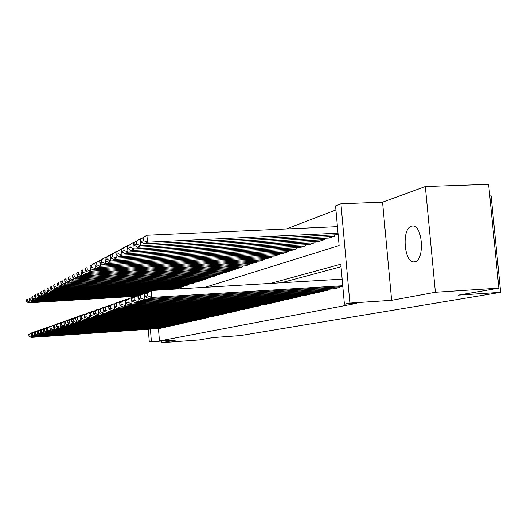 <?xml version="1.0" encoding="UTF-8"?>
<svg xmlns="http://www.w3.org/2000/svg" width="527" height="527" viewBox="0 0 527 527"><rect width="100%" height="100%" fill="white"/><g stroke="black" fill="none" stroke-linecap="round" stroke-linejoin="round"><path stroke-width="0.79" d="M411.482 226.195C401.376 228.448 404.064 263.507 414.229 261.833L414.828 261.741C424.94 260.318 422.733 224.864 412.601 226.017L411.482 226.195M205.023 287.314L339.138 245.589L335.567 205.873L340.929 203.771L349.888 303.097L344.401 304.158L340.811 264.179L270.529 283.407M382.556 202.151L391.64 300.331L435.388 292.268L498.865 288.15L488.621 184.298L425.335 186.512L382.556 202.151L340.929 203.771M489.767 195.925L491.124 195.873L500.65 292.34L240.464 335.58L212.908 337.596L199.371 339.935L161.677 342.702L176.407 339.987L149.279 341.97L148.285 329.27M335.936 209.944L286.359 228.968M435.388 292.268L425.335 186.512M161.552 341.074L161.677 342.702M333.235 288.928L339.401 287.61L339.329 286.826M323.301 291.2L329.223 289.929L329.151 289.185M313.749 293.381L319.441 292.162L319.375 291.444M304.56 295.482L310.041 294.31L309.975 293.625M295.719 297.505L300.989 296.372L300.937 295.713M287.202 299.455L292.281 298.361L292.228 297.729M278.987 301.332L283.888 300.278L283.836 299.672M271.069 303.137L275.792 302.129L275.74 301.536M263.421 304.889L267.986 303.908L267.933 303.341M256.036 306.576L260.443 305.627L260.397 305.087M248.902 308.209L253.158 307.294L253.118 306.767M242.005 309.784L246.122 308.901L246.076 308.394M235.325 311.305L239.311 310.456L239.271 309.962M228.863 312.788L232.723 311.958L232.684 311.483M222.605 314.217L226.34 313.413L226.307 312.959M216.544 315.601L220.161 314.823L220.128 314.382M210.662 316.944L214.173 316.193L214.14 315.765M204.963 318.249L208.369 317.517L208.33 317.102M199.43 319.514L202.73 318.802L202.697 318.4M194.055 320.739L197.263 320.054L197.23 319.665M188.837 321.931L191.953 321.266L191.927 320.884M183.771 323.091L186.795 322.438L186.769 322.076M178.844 324.217L181.789 323.585L181.756 323.229M174.048 325.311L176.914 324.698L176.888 324.349M169.391 326.378L172.145 325.442M164.852 327.412L167.54 326.503M176.005 288.921L178.923 288.019L178.87 287.419M180.886 287.301L183.883 286.372L183.831 285.753M185.899 285.627L188.989 284.672L188.936 284.033M191.064 283.908L194.239 282.927L194.186 282.268M196.38 282.136L199.654 281.128L199.595 280.443M201.854 280.318L205.227 279.27L205.168 278.572M207.5 278.434L210.978 277.36L210.912 276.635M213.316 276.497L216.9 275.39L216.841 274.639M219.318 274.501L223.013 273.361L222.947 272.584M225.51 272.439L229.324 271.26L229.258 270.456M231.9 270.311L235.846 269.093L235.773 268.263M238.5 268.111L242.578 266.853L242.506 265.997M245.325 265.839L249.541 264.541L249.469 263.652M252.387 263.493L256.748 262.143L256.669 261.221M259.686 261.063L264.198 259.666L264.119 258.704M267.248 258.54L271.925 257.097L271.84 256.102M275.081 255.931L279.923 254.436L279.837 253.401M283.197 253.23L288.223 251.675L288.131 250.602M291.615 250.424L296.833 248.816L296.734 247.697M300.357 247.512L305.779 245.839L305.673 244.68M309.441 244.488L315.067 242.749L314.962 241.537M318.875 241.346L324.731 239.541L324.619 238.27M328.696 238.072L334.79 236.195L334.671 234.871M158.462 328.558L159.444 340.976L356.667 303.341L344.401 304.158M341.035 266.728L281.299 282.768M160.439 328.42L163.054 327.537M391.64 300.331L349.888 303.097M159.444 340.976L149.279 341.97M498.865 288.15L458.497 295.127L500.65 292.34M150.399 329.118L151.381 341.562M160.656 328.407L31.1 337.432L32.476 336.977L32.384 335.666M32.938 332.563L32.167 332.616L32.2 333.084M162.856 327.906L32.476 336.977L29.914 335.897L29.789 334.151L28.833 334.487L28.959 336.219L29.914 335.897M28.833 334.487L32.167 332.616L29.789 334.151M28.959 336.219L31.1 337.432M29.861 300.574L29.973 302.155L136.677 295.68M134.648 296.398L28.616 302.854L26.475 301.589L27.411 301.095L27.285 299.362L26.35 299.863L26.475 301.589M26.35 299.863L27.285 299.362M27.411 301.095L29.973 302.155L28.616 302.854M165.083 327.399L33.873 336.509L35.289 336.042L35.197 334.691M35.77 331.569L34.973 331.621L35.006 332.109M167.336 326.885L35.289 336.042L32.687 334.948L32.562 333.183L31.58 333.525L31.712 335.284L32.687 334.948M31.58 333.525L34.973 331.621L32.562 333.183M31.712 335.284L33.873 336.509M169.622 326.358L36.725 335.567L38.181 335.086L38.082 333.696M38.682 330.548L37.858 330.6L37.898 331.101M171.94 325.831L38.181 335.086L35.546 333.973L35.414 332.181L34.407 332.537L34.532 334.316L35.546 333.973M34.407 332.537L37.858 330.6L35.414 332.181M34.532 334.316L36.725 335.567M174.292 325.297L39.663 334.599L41.159 334.098L41.053 332.662M41.673 329.494L40.829 329.553L40.869 330.067M176.67 324.751L41.159 334.098L38.478 332.972L38.346 331.154L37.312 331.516L37.443 333.327L38.478 332.972M37.312 331.516L40.829 329.553L38.346 331.154M37.443 333.327L39.663 334.599M179.088 324.197L42.68 333.598L44.222 333.084L44.116 331.602M44.755 328.413L43.886 328.473L43.925 329.006M181.538 323.644L44.222 333.084L41.501 331.944L41.369 330.1L40.302 330.475L40.434 332.306L41.501 331.944M40.302 330.475L43.886 328.473L41.369 330.1M40.434 332.306L42.68 333.598M32.628 299.105L32.746 300.739L140.966 294.204M140.07 294.87L31.35 301.457L29.183 300.173L30.151 299.665L30.019 297.907L29.057 298.42L29.183 300.173M29.057 298.42L30.019 297.907M30.151 299.665L32.746 300.739L31.35 301.457M35.612 294.804L35.283 295.021M35.474 297.603L35.592 299.283L146.638 292.617M142.942 293.467L34.156 300.021L31.969 298.717L32.957 298.196L32.832 296.411L31.837 296.938L31.969 298.717M31.837 296.938L32.832 296.411M32.957 298.196L35.592 299.283L34.156 300.021M38.55 293.243L38.214 293.467M38.399 296.049L38.524 297.788L149.464 291.161M147.567 291.918L37.048 298.545L34.828 297.221L35.856 296.688L35.724 294.876L34.703 295.416L34.828 297.221M34.703 295.416L35.724 294.876M35.856 296.688L38.524 297.788L37.048 298.545M41.567 291.635L41.225 291.866M41.416 294.455L41.547 296.246L178.679 288.098M176.255 288.908L40.026 297.024L37.779 295.68L38.827 295.127L38.695 293.289L37.648 293.849L37.779 295.68M37.648 293.849L38.695 293.289M38.827 295.127L41.547 296.246L40.026 297.024M184.022 323.071L45.79 332.57L47.377 332.043L47.265 330.515M47.931 327.3L47.035 327.359L47.074 327.913M186.545 322.498L47.377 332.043L44.611 330.884L44.472 329.013L43.379 329.395L43.51 331.259L44.611 330.884M43.379 329.395L47.035 327.359L44.472 329.013M43.51 331.259L45.79 332.57M44.683 289.975L44.327 290.219M44.518 292.808L44.65 294.659L183.633 286.451M181.136 287.281L43.089 295.463L40.81 294.092L41.896 293.526L41.758 291.662L40.678 292.235L40.81 294.092M40.678 292.235L41.758 291.662M41.896 293.526L44.65 294.659L43.089 295.463M189.101 321.918L48.985 331.509L50.625 330.969L50.506 329.388M51.198 326.154L50.276 326.213L50.315 326.78M191.696 321.325L50.625 330.969L47.819 329.79L47.68 327.893L46.547 328.288L46.686 330.179L47.819 329.79M46.547 328.288L50.276 326.213L47.68 327.893M46.686 330.179L48.985 331.509M47.891 288.276L47.522 288.519M47.713 291.115L47.852 293.025L188.725 284.758M186.163 285.614L46.238 293.849L43.939 292.459L45.052 291.872L44.914 289.982L43.8 290.575L43.939 292.459M43.8 290.575L44.914 289.982M45.052 291.872L47.852 293.025L46.238 293.849M194.325 320.719L52.285 330.416L53.971 329.856L53.853 328.222M54.571 324.968L53.616 325.034L53.662 325.62M196.993 320.113L53.971 329.856L51.119 328.664L50.974 326.733L49.808 327.142L49.953 329.065L51.119 328.664M49.808 327.142L53.616 325.034L50.974 326.733M49.953 329.065L52.285 330.416M51.191 286.517L50.816 286.774M51.007 289.363L51.152 291.339L193.976 283.012M191.334 283.895L49.485 292.189L47.153 290.779L48.306 290.173L48.161 288.256L47.015 288.868L47.153 290.779M47.015 288.868L48.161 288.256M48.306 290.173L51.152 291.339L49.485 292.189M199.707 319.494L55.684 329.289L57.423 328.716L57.298 327.023M58.049 323.749L57.061 323.815L57.107 324.421M202.454 318.868L57.423 328.716L54.525 327.504L54.38 325.548L53.174 325.969L53.319 327.913L54.525 327.504M53.174 325.969L57.061 323.815L54.38 325.548M53.319 327.913L55.684 329.289M54.597 284.705L54.209 284.969M54.4 287.558L54.551 289.606L199.377 281.22M196.657 282.123L52.838 290.482L50.473 289.04L51.659 288.421L51.514 286.471L50.328 287.103L50.473 289.04M50.328 287.103L51.514 286.471M51.659 288.421L54.551 289.606L52.838 290.482M205.247 318.229L59.189 328.13L60.98 327.537L60.849 325.785M61.633 322.491L60.612 322.564L60.658 323.189M208.079 317.583L60.98 327.537L58.036 326.305L57.891 324.316L56.646 324.751L56.791 326.733L58.036 326.305M56.646 324.751L60.612 322.564L57.891 324.316M56.791 326.733L59.189 328.13M58.115 282.841L57.706 283.111M57.898 285.7L58.056 287.814L204.944 279.369M202.144 280.298L56.29 288.717L53.892 287.255L55.118 286.616L54.973 284.633L53.747 285.285L53.892 287.255M53.747 285.285L54.973 284.633M55.118 286.616L58.056 287.814L56.29 288.717M210.958 316.925L62.805 326.931L64.656 326.318L64.518 324.507M65.335 321.193L64.281 321.266L64.327 321.918M213.876 316.259L64.656 326.318L61.659 325.073L61.507 323.051L60.23 323.499L60.374 325.508L61.659 325.073M60.23 323.499L64.281 321.266L61.507 323.051M60.374 325.508L62.805 326.931M61.738 280.911L61.323 281.194M61.514 283.776L61.672 285.963L210.681 277.459M207.79 278.421L59.847 286.899L57.423 285.403L58.688 284.745L58.537 282.735L57.278 283.407L57.423 285.403M57.278 283.407L58.537 282.735M58.688 284.745L61.672 285.963L59.847 286.899M216.847 315.581L66.534 325.699L68.451 325.06L68.306 323.189M69.156 319.856L68.069 319.929L68.115 320.6M219.858 314.896L68.451 325.06L65.401 323.795L65.249 321.74L63.925 322.208L64.077 324.25L65.401 323.795M63.925 322.208L66.158 320.6L68.069 319.929L65.249 321.74M64.077 324.25L66.534 325.699M65.48 278.921L65.052 279.218M65.243 281.787L65.407 284.06L216.597 275.489M213.619 276.484L63.523 285.021L61.066 283.5L62.37 282.821L62.219 280.779L60.921 281.471L61.066 283.5M60.921 281.471L62.219 280.779M62.37 282.821L65.407 284.06L63.523 285.021M222.921 314.197L70.394 324.421L72.364 323.762L72.219 321.819M73.101 318.473L71.975 318.545L72.028 319.243M226.03 313.486L72.364 323.762L69.268 322.478L69.109 320.39L67.746 320.871L67.897 322.946L69.268 322.478M67.746 320.871L70.005 319.243L71.975 318.545L69.109 320.39M67.897 322.946L70.394 324.421M69.353 276.866L68.905 277.169M69.096 279.732L69.268 282.09L222.704 273.46M219.627 274.488L67.324 283.078L64.834 281.537L66.178 280.832L66.027 278.75L64.676 279.468L64.834 281.537M64.676 279.468L66.027 278.75M66.178 280.832L69.268 282.09L67.324 283.078M73.345 274.738L72.884 275.054M73.075 277.61L73.26 280.048L229.008 271.365M225.833 272.426L71.244 281.075L68.721 279.501L70.111 278.77L69.953 276.662L68.563 277.4L68.721 279.501M68.563 277.4L69.953 276.662M70.111 278.77L73.26 280.048L71.244 281.075M77.482 272.545L77.001 272.874M77.192 275.41L77.383 277.94L235.51 269.205M232.236 270.292L75.302 279.007L72.739 277.4L74.182 276.649L74.024 274.501L72.581 275.265L72.739 277.4M72.581 275.265L74.024 274.501M74.182 276.649L77.383 277.94L75.302 279.007M229.186 312.761L74.373 323.097L76.415 322.425L76.263 320.403M77.186 317.037L76.02 317.116L76.072 317.84M232.4 312.03L76.415 322.425L73.26 321.114L73.101 318.993L71.692 319.487L71.85 321.595L73.26 321.114M71.692 319.487L73.984 317.834L76.02 317.116L73.101 318.993M71.85 321.595L74.373 323.097M235.661 311.286L78.497 321.733L80.605 321.035L80.447 318.94M81.408 315.561L80.203 315.64L80.256 316.391M238.975 310.528L80.605 321.035L77.397 319.705L77.232 317.55L75.769 318.058L75.934 320.205L77.397 319.705M75.769 318.058L78.095 316.384L80.203 315.64L77.232 317.55M75.934 320.205L78.497 321.733M242.348 309.757L82.752 320.324L84.939 319.599L84.775 317.425M85.776 314.026L84.531 314.112L84.59 314.889M245.773 308.98L84.939 319.599L81.672 318.249L81.507 316.055L79.992 316.582L80.157 318.763L81.672 318.249M79.992 316.582L82.344 314.882L84.531 314.112L81.507 316.055M80.157 318.763L82.752 320.324M81.764 270.272L81.263 270.608M81.454 273.131L81.652 275.766L242.236 266.965M238.85 268.098L79.498 276.859L76.902 275.226L78.391 274.442L78.227 272.261L76.738 273.052L76.902 275.226M76.738 273.052L78.227 272.261M78.391 274.442L81.652 275.766L79.498 276.859M249.258 308.183L87.166 318.861L89.425 318.117L89.261 315.851M90.301 312.445L89.01 312.524L89.07 313.341M252.802 307.373L89.425 318.117L86.099 316.74L85.927 314.507L84.366 315.054L84.531 317.274L86.099 316.74M84.366 315.054L86.751 313.321L89.01 312.524L85.927 314.507M84.531 317.274L87.166 318.861M86.191 267.92L85.677 268.269M85.861 270.766L86.066 273.506L249.185 264.659M245.681 265.819L83.839 274.646L81.204 272.973L82.752 272.169L82.581 269.943L81.039 270.766L81.204 272.973M81.039 270.766L82.581 269.943M82.752 272.169L86.066 273.506L83.839 274.646M256.405 306.549L91.731 317.353L94.076 316.575L93.898 314.217M94.992 310.798L93.648 310.884L93.714 311.734M260.075 305.713L94.076 316.575L90.684 315.179L90.512 312.9L88.892 313.473L89.063 315.732L90.684 315.179M88.892 313.473L91.309 311.714L93.648 310.884L90.512 312.9M89.063 315.732L91.731 317.353M90.782 265.483L90.242 265.845M90.433 268.315L90.644 271.168L256.379 262.268M252.756 263.474L88.338 272.347L85.664 270.641L87.265 269.804L87.093 267.545L85.499 268.395L85.664 270.641M85.499 268.395L87.093 267.545M87.265 269.804L90.644 271.168L88.338 272.347M263.803 304.863L96.467 315.785L98.898 314.975L98.714 312.524M99.86 309.099L98.457 309.184L98.529 310.067M267.597 303.993L98.898 314.975L95.44 313.558L95.262 311.24L93.582 311.826L93.753 314.132L95.44 313.558M93.582 311.826L96.033 310.041L98.457 309.184L95.262 311.24M93.753 314.132L96.467 315.785M95.539 262.953L94.979 263.335M95.17 265.779L95.394 268.744L263.823 259.791M260.068 261.036L92.996 269.969L90.288 268.223L91.942 267.36L91.77 265.055L90.11 265.937L90.288 268.223M90.11 265.937L94.952 262.98L91.77 265.055M91.942 267.36L95.394 268.744L92.996 269.969M271.464 303.117L101.375 314.158L103.898 313.321L103.707 310.765M104.906 307.327L103.45 307.419L103.523 308.341M275.397 302.215L103.898 313.321L100.374 311.872L100.196 309.514L98.45 310.126L98.628 312.471L100.374 311.872M98.45 310.126L100.934 308.315L103.45 307.419L100.196 309.514M98.628 312.471L101.375 314.158M100.473 260.331L99.893 260.727M100.077 263.138L100.314 266.234L271.53 257.229M267.644 258.52L97.831 267.499L95.077 265.72L96.797 264.824L96.619 262.472L94.9 263.388L95.077 265.72M94.9 263.388L97.39 261.682L99.866 260.364L96.619 262.472M96.797 264.824L100.314 266.234L97.831 267.499M279.396 301.306L106.474 312.471L109.089 311.602L108.634 305.588L103.496 308.361L103.681 310.746L105.492 310.126L105.308 307.722M110.143 305.495L106.019 306.516L103.496 308.361M283.473 300.37L109.089 311.602L105.492 310.126M103.681 310.746L106.474 312.471M105.598 257.611L104.965 257.644L105.42 263.619L279.521 254.574M275.489 255.911L102.844 264.936L100.051 263.118L101.836 262.189L101.652 259.798L99.873 260.746L100.051 263.118M99.873 260.746L102.39 259.014L104.965 257.644L101.652 259.798M101.836 262.189L105.42 263.619L102.844 264.936M287.623 299.428L111.764 310.719L114.484 309.817L114.016 303.69L108.74 306.523L108.924 308.96L110.815 308.315L110.624 305.864M115.584 303.592L111.296 304.646L108.74 306.523M291.853 298.46L114.484 309.817L110.815 308.315M108.924 308.96L111.764 310.719M110.92 254.785L110.262 254.818L110.729 260.911L287.801 251.82M283.618 253.21L108.048 262.281L105.216 260.417L107.073 259.449L106.882 257.011L105.031 257.999L105.216 260.417M105.031 257.999L107.587 256.241L110.262 254.818L106.882 257.011M107.073 259.449L110.729 260.911L108.048 262.281M296.161 297.478L117.257 308.894L120.09 307.959L119.609 301.707L114.188 304.619L114.379 307.096L116.342 306.431L116.151 303.934M121.25 301.609L116.783 302.709L114.188 304.619M300.548 296.477L120.09 307.959L116.342 306.431M114.379 307.096L117.257 308.894M116.454 251.847L115.769 251.88L116.25 258.092L296.398 248.961M292.057 250.404L113.463 259.515L110.584 257.617L112.508 256.603L112.317 254.119L110.393 255.147L110.584 257.617M110.393 255.147L112.989 253.362L115.769 251.88L112.317 254.119M112.508 256.603L116.25 258.092L113.463 259.515M305.021 295.456L122.982 307.004L125.927 306.029L125.433 299.652L119.86 302.636L120.057 305.166L122.093 304.468L121.895 301.918M127.139 299.547L122.495 300.693L119.86 302.636M309.58 294.415L125.927 306.029L122.093 304.468M120.057 305.166L122.982 307.004M314.224 293.355L128.931 305.034L132 304.013L131.493 297.511L127.883 299.823L125.762 300.568L125.96 303.15L128.087 302.426L127.883 299.823M133.278 297.399L128.43 298.592L125.762 300.568M318.96 292.274L132 304.013L128.087 302.426M125.96 303.15L128.931 305.034M323.795 291.167L135.129 302.979L138.331 301.918L137.81 295.278L134.121 297.643L131.908 298.42L132.112 301.055L134.326 300.298L134.121 297.643M139.675 295.166L137.81 295.278L134.616 296.405L131.908 298.42M328.723 290.048L138.331 301.918L134.326 300.298M132.112 301.055L135.129 302.979M122.211 248.79L121.493 248.823L121.987 255.16L305.324 245.99M300.818 247.492L119.089 256.642L116.164 254.699L118.173 253.645L117.976 251.115L115.973 252.183L116.164 254.699M115.973 252.183L121.493 248.823L117.976 251.115M118.173 253.645L121.987 255.16L119.089 256.642M128.206 245.608L127.462 245.641L127.962 252.11L314.599 242.907M309.916 244.469L124.945 253.652L121.974 251.662L124.062 250.569L123.865 247.98L121.777 249.093L121.974 251.662M121.777 249.093L124.444 247.249L127.462 245.641L123.865 247.98M124.062 250.569L127.962 252.11L124.945 253.652M134.457 242.295L133.674 242.328L134.187 248.928L324.243 239.699M319.369 241.32L131.045 250.536L128.021 248.494L130.202 247.354L129.998 244.719L127.817 245.878L128.021 248.494M127.817 245.878L133.674 242.328L129.998 244.719M130.202 247.354L134.187 248.928L131.045 250.536M333.749 288.895L141.592 300.838L144.932 299.731L144.398 292.953L140.623 295.37L138.318 296.174L138.529 298.868L140.841 298.078L140.623 295.37M146.348 292.834L144.398 292.953L141.071 294.125L138.318 296.174M338.881 287.729L144.932 299.731L140.841 298.078M138.529 298.868L141.592 300.838M140.972 238.836L140.149 238.869L140.683 245.615L334.276 236.366M329.21 238.052L137.402 247.288L134.332 245.2L136.605 244.008L136.394 241.313L134.121 242.525L134.332 245.2M134.121 242.525L140.149 238.869L136.394 241.313M136.605 244.008L140.683 245.615L137.402 247.288M342.82 286.609L148.337 298.605L151.822 297.452L151.275 290.522L147.415 292.992L145.004 293.835L145.221 296.582L147.632 295.759L147.415 292.992M342.155 279.139L151.275 290.522L147.797 291.747L145.004 293.835M342.741 285.726L151.822 297.452L147.632 295.759M145.221 296.582L148.337 298.605M337.438 226.663L146.914 235.266L147.461 242.15L338.024 233.204M338.163 234.706L144.036 243.902L140.913 241.755L143.285 240.516L143.067 237.763L140.702 239.021L140.913 241.755M140.702 239.021L146.914 235.266L143.067 237.763M143.285 240.516L147.461 242.15L144.036 243.902"/></g></svg>
